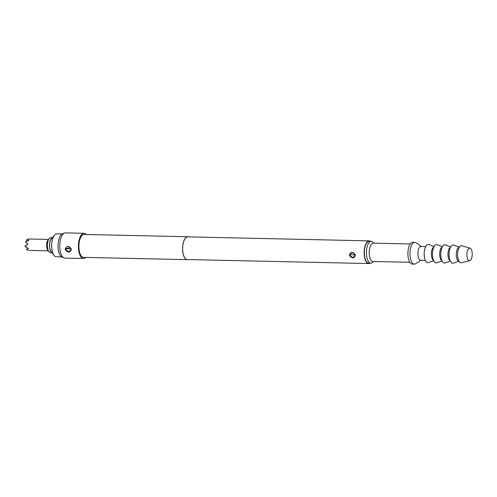 <?xml version="1.0" encoding="UTF-8"?>
<svg xmlns="http://www.w3.org/2000/svg" width="497" height="497" viewBox="0 0 497 497"><rect width="100%" height="100%" fill="white"/><g stroke="black" fill="none" stroke-linecap="round" stroke-linejoin="round"><path stroke-width="0.75" d="M187.916 259.552A11.456 4.864 -88.7 0 1 187.226 259.651A11.456 4.864 -88.7 0 1 182.759 251.476A11.456 4.864 -88.7 0 1 187.736 236.746A11.456 4.864 -88.7 0 1 188.413 236.876M187.226 259.651L83.521 257.359A11.456 4.864 -88.7 0 1 79.054 249.183A11.456 4.864 -88.7 0 1 84.03 234.454L187.736 236.746M85.751 257.409A12.599 5.349 -88.7 0 1 83.496 258.502A12.599 5.349 -88.7 0 1 78.582 249.506A12.599 5.349 -88.7 0 1 84.055 233.304A12.599 5.349 -88.7 0 1 86.254 234.503M71.183 249.345L71.189 249.96C69.735 252.712 67.803 252.675 65.387 249.829L65.256 248.593C67.033 245.605 68.965 245.648 71.052 248.717L71.183 249.345M83.496 258.502L64.827 258.086A12.599 5.349 -88.7 0 1 63.92 257.881A12.599 5.349 -88.7 0 1 59.92 249.096A12.599 5.349 -88.7 0 1 64.473 233.056A12.599 5.349 -88.7 0 1 65.387 232.894L84.055 233.304M63.92 257.881L61.926 257.017A11.766 4.995 -88.7 0 1 58.186 248.811A11.766 4.995 -88.7 0 1 62.442 233.832L64.473 233.056M61.64 256.874L56.298 256.756A11.456 4.864 -88.7 0 1 54.049 255.365A11.456 4.864 -88.7 0 1 51.831 248.581A11.456 4.864 -88.7 0 1 54.496 235.131A11.456 4.864 -88.7 0 1 56.807 233.851L62.144 233.969M54.049 255.365L51.098 251.507A7.157 3.038 -88.7 0 1 49.712 247.264A7.157 3.038 -88.7 0 1 51.377 238.858L54.496 235.131M51.843 252.482A7.449 3.162 -88.7 0 1 49.594 247.344A7.449 3.162 -88.7 0 1 52.166 237.92M51.974 252.65L50.427 252.613A7.449 3.162 -88.7 0 1 48.961 251.712A7.449 3.162 -88.7 0 1 47.519 247.301A7.449 3.162 -88.7 0 1 49.253 238.56A7.449 3.162 -88.7 0 1 50.756 237.728L52.303 237.759M48.961 251.712L47.78 250.165A5.728 2.429 -88.7 0 1 46.675 246.773A5.728 2.429 -88.7 0 1 48.004 240.051L49.253 238.56M28.372 250.208L26.322 249.699L28.404 248.419L26.173 247.295L25.956 245.282L27.931 244.027L25.484 241.94L28.838 240.349L27.366 239.585L28.23 238.982L26.26 240.25L27.366 239.585M27.82 243.946L26.739 244.642L27.851 243.965M28.267 248.351L27.217 249.028L28.304 248.37M27.888 243.996L25.956 245.282M27.062 241.064L26.26 240.25M28.354 248.394L26.322 249.699M26.173 247.295L24.85 245.953M28.23 238.982L48.557 239.392M370.072 263.13A11.344 4.815 -88.7 0 1 368.712 263.553L187.226 259.54A11.344 4.815 -88.7 0 1 182.809 251.445A11.344 4.815 -88.7 0 1 187.729 236.864L369.215 240.877A11.344 4.815 -88.7 0 1 370.557 241.368M368.712 263.553A11.344 4.815 -88.7 0 1 364.289 255.464A11.344 4.815 -88.7 0 1 369.215 240.877M355.324 255.265C354.255 258.483 352.33 258.645 349.553 255.744L349.403 255.135C350.814 251.675 352.746 251.513 355.193 254.65L355.324 255.265M350.037 255.557C352.199 257.85 353.864 257.813 355.02 255.458L354.895 254.7C352.994 252.221 351.336 252.259 349.907 254.799L350.037 255.557L349.553 255.744M353.591 254.886L352.174 254.787L353.591 254.886A2.522 0.801 -179.4 0 1 355.02 255.458M371.278 241.38L369.203 241.337A10.884 4.616 91.3 0 0 364.481 255.334A10.884 4.616 91.3 0 0 368.718 263.099L370.793 263.143A10.884 4.616 -88.7 0 1 366.55 255.377A10.884 4.616 -88.7 0 1 371.278 241.38A10.884 4.616 -88.7 0 1 372.887 242.114L374.017 243.163M373.614 261.484L372.433 262.484A10.884 4.616 -88.7 0 1 370.793 263.143M409.826 262.292L372.905 261.472A9.163 3.889 -88.7 0 1 369.333 254.93A9.163 3.889 -88.7 0 1 373.315 243.145L410.23 243.965M421.071 260.248L415.622 263.721A10.884 4.616 -88.7 0 1 414.349 264.106L412.274 264.062A10.884 4.616 -88.7 0 1 408.037 256.297A10.884 4.616 -88.7 0 1 412.758 242.3L414.833 242.35A10.884 4.616 -88.7 0 1 416.088 242.791L421.375 246.5M414.349 264.106A10.884 4.616 -88.7 0 1 410.106 256.34A10.884 4.616 -88.7 0 1 414.833 242.35M425.351 260.341L420.661 260.235A6.871 2.92 -88.7 0 1 417.983 255.334A6.871 2.92 -88.7 0 1 420.965 246.493L425.656 246.599M433.757 260.757L428.482 262.59A9.163 3.889 -88.7 0 1 424.295 256.148A9.163 3.889 -88.7 0 1 428.88 244.487L434.067 246.555M433.589 260.397A6.871 2.92 -88.7 0 1 431.464 255.632A6.871 2.92 -88.7 0 1 433.887 246.903M442.05 260.937L436.776 262.77A9.163 3.889 -88.7 0 1 432.595 256.334A9.163 3.889 -88.7 0 1 437.18 244.673L442.367 246.742M441.883 260.577A6.871 2.92 -88.7 0 1 439.758 255.812A6.871 2.92 -88.7 0 1 442.181 247.09M450.35 261.124L445.07 262.956A9.163 3.889 -88.7 0 1 440.889 256.514A9.163 3.889 -88.7 0 1 445.474 244.859L450.661 246.922M450.183 260.763A6.871 2.92 -88.7 0 1 448.058 255.998A6.871 2.92 -88.7 0 1 450.481 247.276M458.979 261.192L453.37 263.143A9.163 3.889 -88.7 0 1 449.189 256.7A9.163 3.889 -88.7 0 1 453.767 245.04L459.284 247.239M458.917 261.08A6.871 2.92 -88.7 0 1 456.352 256.179A6.871 2.92 -88.7 0 1 459.222 247.344M469.727 260.708L461.496 262.801A8.592 3.647 -88.7 0 1 457.718 256.719A8.592 3.647 -88.7 0 1 461.875 245.742L470.007 248.196A6.299 2.671 -88.7 0 1 472.15 252.644A6.299 2.671 -88.7 0 1 469.727 260.708A6.299 2.671 -88.7 0 1 466.963 256.247A6.299 2.671 -88.7 0 1 470.007 248.196M65.256 248.593L65.865 248.649L65.964 249.606C67.977 251.886 69.605 251.923 70.847 249.711L71.189 249.96M69.58 248.867L68.164 248.773L69.58 248.867A2.174 0.69 -179.4 0 1 70.86 249.5L71.052 248.717M69.915 247.512L70.748 248.761L69.915 247.512L65.865 248.649L65.964 249.606L65.387 249.829M352.174 254.787A2.522 0.801 0.5 0 0 349.907 254.799M68.164 248.773A2.174 0.69 0.5 0 0 65.852 248.86M48.302 250.848L29.261 250.426M70.748 248.761L70.86 249.395"/></g></svg>
